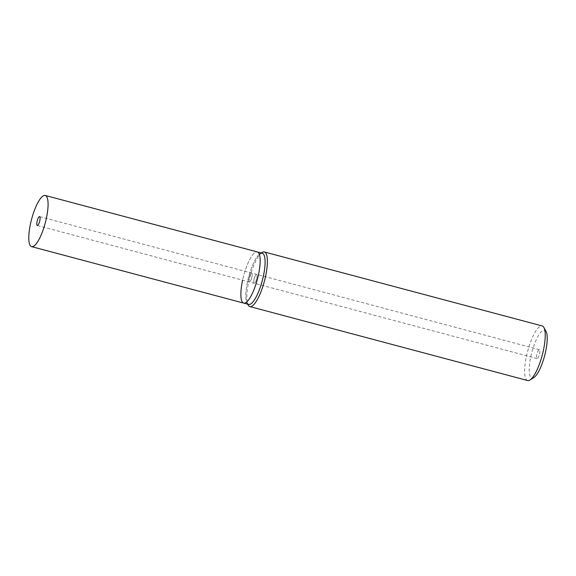 <?xml version="1.0" encoding="UTF-8"?>
<svg xmlns="http://www.w3.org/2000/svg" width="576" height="576" viewBox="0 0 576 576"><rect width="100%" height="100%" fill="white"/><g stroke="black" fill="none" stroke-linecap="round" stroke-linejoin="round"><path stroke-width="0.43" stroke-dasharray="2.88 2.16" d="M527.666 380.542A28.246 7.546 104.9 0 1 526.918 354.161A28.246 7.546 104.9 0 1 542.203 325.944M546.106 331.639A24.718 6.602 -75.1 0 0 531.209 354.924A24.718 6.602 -75.1 0 0 533.887 377.539M262.051 252.504A28.246 7.546 -75.1 0 0 249.077 280.188A28.246 7.546 -75.1 0 0 248.09 304.956M247.673 304.164L247.01 302.911A26.482 7.078 104.9 0 1 247.939 279.691A26.482 7.078 104.9 0 1 260.1 253.735L261.295 252.979M539.525 353.966A4.594 1.224 -75.1 0 0 539.402 349.682A4.594 1.224 -75.1 0 0 536.918 354.269A4.594 1.224 -75.1 0 0 537.041 358.553A4.594 1.224 -75.1 0 0 539.525 353.966M254.146 278.978A4.594 1.224 104.9 0 1 256.63 274.392A4.594 1.224 104.9 0 1 256.752 278.683A4.594 1.224 104.9 0 1 254.268 283.27A4.594 1.224 104.9 0 1 254.146 278.978A4.594 1.224 -75.1 0 0 254.268 283.27A4.594 1.224 -75.1 0 0 256.752 278.683A4.594 1.224 -75.1 0 0 256.63 274.392A4.594 1.224 -75.1 0 0 254.146 278.978M243.706 303.106A26.482 7.078 104.9 0 1 243.007 278.381A26.482 7.078 104.9 0 1 257.335 251.928A26.482 7.078 104.9 0 0 243.007 278.381A26.482 7.078 104.9 0 0 242.604 280.159M251.82 277.366A4.594 1.224 -75.1 0 0 251.698 273.082A4.594 1.224 -75.1 0 0 249.214 277.668A4.594 1.224 -75.1 0 0 249.336 281.952A4.594 1.224 -75.1 0 0 251.82 277.366A4.594 1.224 104.9 0 1 249.336 281.952A4.594 1.224 104.9 0 1 249.214 277.668A4.594 1.224 104.9 0 1 251.698 273.082A4.594 1.224 104.9 0 1 251.82 277.366M248.638 304.423A26.482 7.078 104.9 0 1 247.939 279.691A26.482 7.078 104.9 0 1 262.267 253.238M539.402 349.682L39.622 216.619M537.041 358.553L37.26 225.49"/><path stroke-width="0.86" d="M264.362 251.971L542.203 325.944A28.246 7.546 104.9 0 1 543.938 327.557A28.246 7.546 104.9 0 1 542.952 352.318A28.246 7.546 104.9 0 1 529.978 380.009A28.246 7.546 104.9 0 1 527.666 380.542L249.826 306.569A28.246 7.546 -75.1 0 0 265.111 278.345A28.246 7.546 -75.1 0 0 264.362 251.971A28.246 7.546 -75.1 0 0 262.051 252.504L261.295 252.979M529.978 380.009L533.887 377.539A24.718 6.602 -75.1 0 0 545.234 353.311A24.718 6.602 -75.1 0 0 546.106 331.639L543.938 327.557M247.673 304.164L248.09 304.956A28.246 7.546 -75.1 0 0 249.826 306.569M260.1 253.735A26.482 7.078 104.9 0 1 262.966 277.963A26.482 7.078 104.9 0 1 247.01 302.911M45.252 195.458A26.482 7.078 104.9 0 1 45.95 220.19A26.482 7.078 104.9 0 1 31.63 246.643A26.482 7.078 104.9 0 1 30.924 221.918A26.482 7.078 104.9 0 1 45.252 195.458L257.335 251.928A26.482 7.078 104.9 0 1 258.034 276.653A26.482 7.078 104.9 0 1 243.706 303.106L248.638 304.423A26.482 7.078 104.9 0 0 262.966 277.963A26.482 7.078 104.9 0 0 262.267 253.238L257.335 251.928A26.482 7.078 104.9 0 1 258.034 276.653A26.482 7.078 104.9 0 1 243.706 303.106A26.482 7.078 104.9 0 1 242.604 280.159M37.138 221.198A4.594 1.224 104.9 0 1 39.622 216.619A4.594 1.224 104.9 0 1 39.744 220.903A4.594 1.224 104.9 0 1 37.26 225.49A4.594 1.224 104.9 0 1 37.138 221.198M243.706 303.106L31.63 246.643"/></g></svg>
